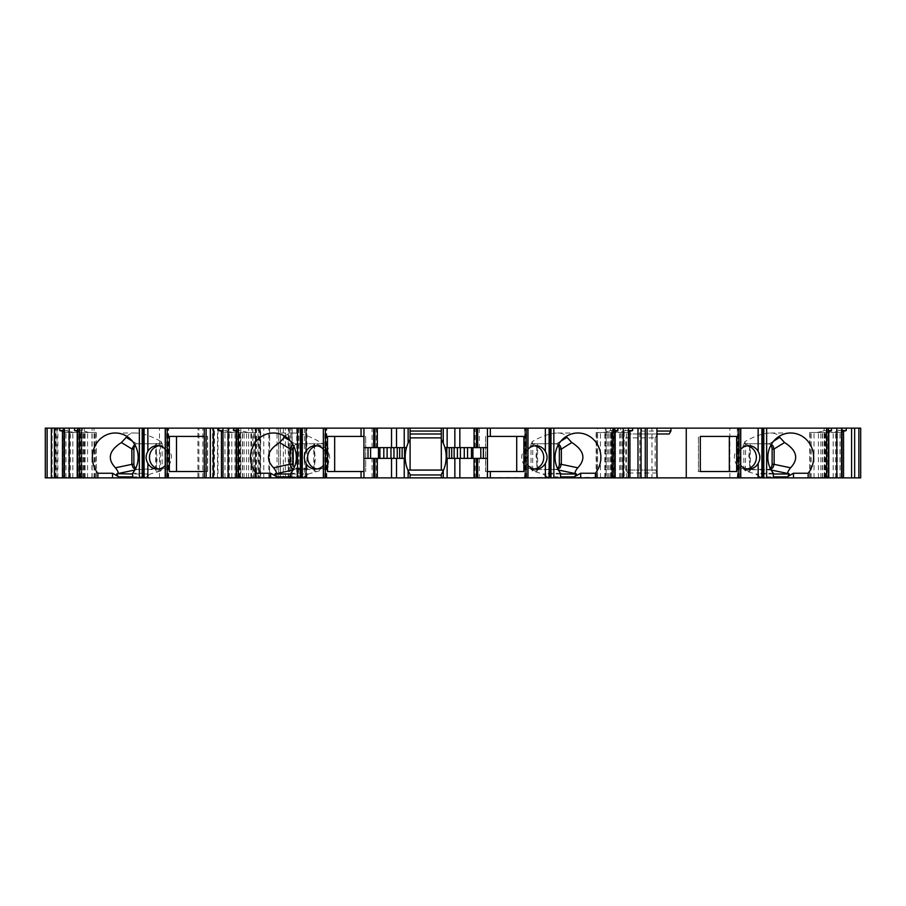 <?xml version="1.0" encoding="UTF-8"?>
<svg xmlns="http://www.w3.org/2000/svg" width="906" height="906" viewBox="0 0 906 906"><rect width="100%" height="100%" fill="white"/><g stroke="black" fill="none" stroke-linecap="round" stroke-linejoin="round"><path stroke-width="0.68" stroke-dasharray="4.53 3.4" d="M135.266 469.285L162.163 468.855L162.163 443.736L138.912 443.736A5.368 5.04 -90 0 0 135.232 445.435M142.774 469.58L138.912 469.58A5.368 5.04 90 0 1 135.719 468.368M158.878 445.809A11.699 10.997 90 0 1 160.464 445.684A11.699 10.997 90 0 1 171.461 457.394A11.699 10.997 90 0 1 160.464 469.093A11.699 10.997 90 0 1 158.878 468.968M207.542 471.528L207.542 436.42L204.28 436.42L207.667 436.42L207.667 471.528L204.28 471.528L207.667 471.528M295.526 468.742L297.757 469.58L310.214 469.58L295.526 468.742A5.368 5.04 90 0 1 294.269 467.519M295.526 468.425L327.383 468.425A24.383 22.91 -90 0 0 328.323 466.16L314.563 471.346L314.563 443.43L328.323 448.617L328.323 466.16M328.323 448.617A24.383 22.91 -90 0 0 325.934 443.736L295.073 443.736L292.797 444.359M293.884 446.409A5.368 5.04 -90 0 1 298.244 443.736L325.934 443.736M310.214 469.58L297.077 469.58M327.383 468.425L308.425 473.997L290.837 473.997M365.707 436.42L365.707 471.528L365.707 436.42L363.94 436.42L363.94 428.13M327.496 436.42L365.831 436.42M327.496 471.528L365.831 471.528M363.94 477.87L363.94 471.528L365.707 471.528M298.244 443.736L295.073 443.736M534.336 445.809A11.699 10.997 90 0 0 534.087 445.775A11.699 10.997 90 0 0 532.751 445.684A11.699 10.997 90 0 0 523.306 451.381A11.699 10.997 90 0 0 523.181 463.159A11.699 10.997 90 0 0 532.751 469.093A11.699 10.997 90 0 0 534.336 468.968M523.883 436.42L485.548 436.42L485.548 471.528L523.883 471.528M214.496 477.87L238.912 477.87L212.57 477.87L214.496 477.87L214.496 428.13L212.57 428.13L238.912 428.13L214.496 428.13M197.938 477.87L92.118 477.87L202.819 477.87L197.938 477.87L197.938 428.13L202.819 428.13L92.118 428.13L197.938 428.13M283.329 428.13L283.329 477.87L248.663 477.87L269.637 477.87L269.637 428.13L248.663 428.13L298.889 428.13L52.129 428.13L62.854 428.13L62.854 477.87L84.315 477.87L80.985 477.87L80.985 428.13L84.315 428.13L62.854 428.13M260.668 477.87L269.637 477.87L269.637 428.13L260.668 428.13L260.668 477.87L252.751 477.87L278.754 477.87L278.754 428.13L260.124 428.13L260.124 477.87M289.807 477.87L278.754 477.87L278.754 428.13L289.807 428.13L289.807 477.87L292.049 477.87L292.049 428.13M611.765 477.87L606.137 477.87L606.137 428.13L611.765 428.13L611.765 477.87L624.177 477.87L597.484 477.383L597.484 428.13L301.823 428.13L301.823 477.87L62.854 477.87M301.823 477.87L304.348 477.87L304.348 428.13M597.484 477.383L304.348 477.87M620.757 428.13L606.137 428.13L606.137 477.87L620.757 477.87L620.757 428.13L651.969 428.13L651.969 477.87L620.757 477.87M729.885 477.87L729.885 428.13L841.198 428.13L841.198 477.87L841.198 428.13L860.7 428.13L860.7 477.87L651.969 477.87M841.855 477.87L824.505 477.87L841.855 477.87L841.98 431.709M827.099 477.87L809.749 477.87L827.099 477.87L827.099 431.743L828.39 431.347M759.647 477.87L773.328 477.87L758.062 477.87L759.647 477.87L759.647 476.896L755.74 473.997L745.423 471.041L745.627 444.653L749.602 443.43L750.349 445.027L748.798 455.775L750.349 470.474L749.602 471.346L749.602 443.43M762.274 477.87L762.625 428.13L762.274 477.87M627.903 477.87L656.929 477.87L627.903 477.87L627.903 473L625.82 470.067L655.502 470.067L626.171 470.067M639.783 477.87L647.099 477.87L639.783 477.87L639.783 428.13L647.099 428.13L639.783 428.13M628.254 477.87L610.904 477.87L628.254 477.87L628.379 431.709M613.498 477.87L596.148 477.87L613.498 477.87L613.498 431.743L614.789 431.347M546.862 477.87L560.542 477.87L545.276 477.87L546.862 477.87L546.862 476.896L542.954 473.997L532.637 471.041L532.841 444.653L536.816 443.43L537.564 445.027L536.012 455.775L537.575 470.474L536.816 471.346L536.816 443.43M549.489 477.87L549.84 428.13L549.489 477.87M475.106 477.87L479.331 477.87L475.106 477.87L475.106 458.368L474.053 458.368L479.331 458.368L475.106 458.368M459.852 477.87L459.852 458.368M441.301 477.87L441.301 474.484L441.301 477.87L443.249 477.87L441.301 477.87L441.301 474.484L443.532 470.067L407.847 470.067C403.736 459.467 404.484 449.217 410.09 439.319L410.09 428.13L410.09 439.319L410.09 428.13L408.13 428.13L410.09 428.13M410.09 477.87L410.09 474.484C407.655 469.931 407.655 469.931 410.09 474.484L410.09 477.87L408.13 477.87L410.09 477.87L410.09 474.484L407.847 470.067M391.528 458.368L391.528 477.87M377.326 477.87L372.049 477.87L377.326 477.87M301.891 477.87L301.539 428.13L301.891 477.87M305.515 477.87L290.837 477.87L306.103 477.87L305.515 477.87L305.515 473.238C306.511 473.657 306.183 474.88 304.518 476.896L308.425 473.997M240.815 477.87L255.232 477.87L237.757 477.87L240.815 477.87L240.815 428.13L237.757 428.13L237.757 477.87M227.633 477.87L240.475 477.87L227.633 477.87L227.633 431.222L223.001 430.565M217.984 477.87L204.28 477.87L217.984 477.87L217.984 428.13L204.28 428.13L217.984 428.13M143.726 477.87L143.375 428.13L143.726 477.87M147.35 477.87L132.672 477.87L147.938 477.87L147.35 477.87L147.35 473.238C148.346 473.657 148.018 474.88 146.353 476.896L150.26 473.997L132.672 473.997M81.834 477.87L96.251 477.87L78.777 477.87L81.834 477.87L81.834 428.13L77.61 428.13L81.857 428.13L78.777 428.13L78.777 477.87M68.641 477.87L81.495 477.87L68.641 477.87L68.641 431.222L64.02 430.565M80.985 477.87L55.051 477.87L55.051 428.13L55.051 477.87L64.802 477.87L45.3 477.87L45.3 428.13L64.802 428.13L64.802 477.87L64.802 428.13L55.051 428.13L80.985 428.13M298.72 428.13L298.72 477.87L292.049 477.87M298.72 477.87L288.821 477.87L288.821 428.13M283.329 477.87L288.821 477.87M410.09 437.881L441.301 437.881L441.301 439.319C443.725 443.872 443.725 443.872 441.301 439.319C446.896 449.217 447.643 459.467 443.532 470.067M749.602 471.346L745.627 470.123M314.563 471.346L313.816 469.75L315.367 459.002L313.793 444.597L314.563 443.43M536.816 471.346L532.841 470.123M160.373 444.653L160.373 470.123L156.398 471.346L156.398 443.43L160.373 444.653L161.109 441.63L162.163 443.736M156.398 471.346L155.651 469.75L157.202 459.002L155.628 444.597L156.398 443.43M212.57 477.87L212.57 428.13L212.57 477.87M238.912 477.87L238.912 428.13L238.912 477.87M159.49 477.87L159.49 428.13M92.118 477.87L92.118 428.13L92.118 477.87M202.819 477.87L202.819 428.13L202.819 477.87M301.823 428.13L289.807 428.13M292.14 428.13L292.026 477.87M248.663 477.87L248.663 428.13L248.663 477.87M160.373 470.123L160.577 471.041L162.163 468.855M161.642 443.736L136.908 443.736L134.632 444.359M127.021 436.466C128.505 434.189 131.347 433.034 135.538 433C142.695 433.159 151.211 436.035 161.109 441.63M138.912 443.736L136.908 443.736M152.049 469.58L142.774 468.855M160.577 471.041L150.26 473.997M132.672 476.896L146.353 476.896L146.353 477.87M147.938 477.87L147.508 473.249L132.672 473.238M166.647 477.87L166.647 428.13L168.663 428.13L165.186 428.13M166.647 428.13L165.243 428.13M165.198 457.394C165.696 452.728 165.707 462.037 165.198 457.394M165.186 449.24A11.699 10.997 90 0 1 166.738 451.381L166.738 428.13M166.738 477.87L166.738 463.396A11.699 10.997 90 0 1 165.186 465.537M166.738 463.396L168.12 457.394L166.738 451.381M205.685 436.42L205.685 471.528M176.5 436.42L169.331 436.42M176.5 471.528L169.331 471.528M647.099 477.87L647.099 428.13M610.565 477.87L610.565 428.13L613.622 428.13L610.542 428.13L610.542 430.565L614.789 430.565M625.299 428.13L628.379 428.13L625.299 428.13L625.299 430.565L622.06 431.743L610.904 432.513L627.201 432.513L628.254 431.743M623.747 477.87L623.747 431.222M622.06 477.87L622.06 431.743M626.42 477.87L626.42 432.513M615.197 477.87L615.197 432.513M608.991 477.87L608.991 431.222L603.351 432.513L596.148 432.513L612.445 432.513L603.351 432.513M607.303 477.87L607.303 431.743M611.663 477.87L611.663 432.513M600.44 477.87L600.44 432.513M627.201 432.513L618.107 432.513M612.445 432.513L613.498 431.743M628.379 430.565L625.299 430.565M608.991 431.222L610.542 430.565M613.622 428.13L613.622 477.87M557.96 469.285L531.052 469.58L554.302 469.58A5.368 5.04 -90 0 0 557.496 468.368M558.583 444.359L554.302 443.736A5.368 5.04 -90 0 1 557.994 445.435M556.307 469.58L558.356 470.01M531.584 469.58L532.637 471.041M560.542 473.238L545.865 473.238L545.276 477.87M545.865 477.87L545.865 473.238C544.868 473.657 545.197 474.869 546.862 476.896L560.542 476.896M204.28 477.87L204.28 428.13M237.882 477.87L237.882 431.743L238.935 432.513L255.232 432.513L248.029 432.513L240.837 430.565L236.591 430.565M236.591 431.347L237.882 431.743M242.389 477.87L242.389 431.222M237.757 428.13L240.815 428.13L240.837 430.565M244.076 477.87L244.076 431.743M250.939 477.87L250.939 432.513M239.716 477.87L239.716 432.513M223.125 477.87L223.125 431.743L224.178 432.513L240.475 432.513L224.178 432.513M236.183 477.87L236.183 432.513M224.96 477.87L224.96 432.513M248.029 432.513L238.935 432.513M229.32 477.87L229.32 431.743L227.633 431.222M233.272 432.513L229.32 431.743M226.081 428.13L223.001 428.13L226.081 428.13L226.081 430.565M285.186 436.466C286.67 434.189 289.512 433.034 293.691 433C301.913 433.249 311.607 436.828 322.763 443.736M293.431 469.285L295.073 469.58L293.023 470.01M290.837 476.896L304.518 476.896L304.518 477.87M306.103 477.87L305.673 473.249L290.837 473.238M317.043 445.809A11.699 10.997 90 0 1 318.629 445.684A11.699 10.997 90 0 1 328.199 451.618A11.699 10.997 90 0 1 328.074 463.396A11.699 10.997 90 0 1 318.629 469.093A11.699 10.997 90 0 1 317.293 469.002A11.699 10.997 90 0 1 317.043 468.968M324.903 477.87L324.903 463.396A11.699 10.997 90 0 1 323.351 465.537M323.351 449.24A11.699 10.997 90 0 1 324.903 451.381L324.903 428.13L323.351 428.13M324.903 463.396C326.772 459.387 326.772 455.39 324.903 451.381M323.363 457.394C323.861 452.728 323.872 462.037 323.363 457.394M324.812 477.87L324.812 428.13L326.828 428.13L324.903 428.13M324.812 428.13L323.408 428.13M406.488 447.632L363.94 447.632L363.94 436.42M363.94 471.528L363.94 458.368L402.139 458.368L402.128 447.632M405.242 458.368L402.128 458.368M391.528 428.13L391.528 447.632M377.326 447.632L372.049 447.632L377.326 447.632M376.273 428.13L372.049 428.13L376.273 428.13L376.273 447.632M376.273 458.368L372.049 458.368L376.273 458.368L376.273 477.87M487.439 477.87L487.439 471.528L485.673 471.528L485.548 436.42M444.891 447.632L487.439 447.632L487.439 436.42L485.673 436.42M487.439 471.528L487.439 458.368L446.137 458.368M475.106 447.632L475.106 428.13L479.331 428.13L479.331 447.632L474.053 447.632L479.331 447.632M459.84 447.632L459.84 428.13M475.106 428.13L479.331 428.13M410.09 433.985L441.301 433.985L441.301 428.13L441.301 439.319L441.301 428.13L443.249 428.13L441.301 428.13M441.301 437.881L441.301 433.985M487.439 436.42L487.439 428.13M408.13 477.87L408.198 470.871M528.028 449.24A11.699 10.997 90 0 0 526.477 451.381C524.608 455.39 524.608 459.387 526.477 463.396A11.699 10.997 90 0 0 528.028 465.537M527.971 458.583L527.971 456.194M526.567 477.87L526.567 428.13L524.551 428.13L528.028 428.13M526.567 428.13L527.971 428.13M556.307 443.736L531.052 443.736L531.052 469.58M531.584 443.736L532.105 441.63C542.003 436.035 550.531 433.159 557.688 433C561.867 433.034 564.71 434.189 566.193 436.466M532.841 444.653L532.105 441.63M531.052 443.736L554.302 443.736M669.183 433.985L628.243 433.985L639.851 433.985L641.584 431.052L656.929 431.052M625.82 470.067L625.82 437.881L655.253 437.881L625.933 437.881L628.243 433.985M655.253 437.881L656.929 435.061M656.929 433.985L639.851 433.985M641.584 428.13L656.929 428.13L641.584 428.13L641.584 431.052M656.929 473L627.903 473M656.929 472.479L655.502 470.067M655.151 437.881L655.151 470.067M78.901 477.87L78.901 431.743L79.954 432.513L96.251 432.513L89.037 432.513L81.857 430.565L77.61 430.565M77.61 431.347L78.901 431.743M83.397 477.87L83.397 431.222M81.857 428.13L81.857 430.565M85.096 477.87L85.096 431.743M91.959 477.87L91.959 432.513M80.736 477.87L80.736 432.513M64.145 477.87L64.145 431.743L65.198 432.513L81.495 432.513L65.198 432.513M77.191 477.87L77.191 432.513M65.979 477.87L65.979 432.513M89.037 432.513L79.954 432.513M70.34 477.87L70.34 431.743L68.641 431.222M74.281 432.513L70.34 431.743M67.101 428.13L64.02 428.13L67.101 428.13L67.101 430.565M78.777 428.13L81.834 428.13M84.315 477.87L84.315 428.13L84.315 477.87M52.129 428.13L52.129 477.87L52.129 428.13M298.889 428.13L298.889 477.87L298.889 428.13M257.927 477.87L257.927 428.13L257.927 477.87M771.368 444.359L767.088 443.736A5.368 5.04 -90 0 1 770.768 445.435M770.734 469.285L744.358 469.58L745.423 471.041M744.358 469.58L771.142 470.01M769.092 443.736L743.837 443.736L743.837 469.58M744.358 443.736L744.891 441.63C754.789 436.035 763.305 433.159 770.462 433C774.653 433.034 777.495 434.189 778.979 436.466M745.627 444.653L744.891 441.63M773.328 473.238L758.65 473.238L758.062 477.87M758.65 477.87L758.65 473.238C757.654 473.657 757.982 474.869 759.647 476.896L773.328 476.896M770.281 468.368A5.368 5.04 -90 0 1 767.088 469.58M743.837 443.736L767.088 443.736M740.814 449.24A11.699 10.997 90 0 0 739.262 451.381L737.88 457.394L739.262 463.396A11.699 10.997 90 0 0 740.814 465.537M739.353 477.87L739.353 428.13L737.337 428.13L740.814 428.13M740.757 458.583L740.757 456.194M739.353 428.13L740.757 428.13M747.031 445.82A11.699 10.997 90 0 0 745.366 445.684A11.699 10.997 90 0 0 734.37 457.394A11.699 10.997 90 0 0 745.366 469.093A11.699 10.997 90 0 0 747.031 468.957M736.669 436.42L729.33 436.42M736.669 471.528L729.33 471.528M698.164 471.528L700.315 471.528L698.458 471.528L698.458 436.42L698.458 471.528M824.166 477.87L824.166 428.13L827.223 428.13L824.143 428.13L824.143 430.565L828.39 430.565M838.899 428.13L841.98 428.13L838.899 428.13L838.899 430.565L835.66 431.743L824.505 432.513L840.802 432.513L841.855 431.743M837.359 477.87L837.359 431.222M835.66 477.87L835.66 431.743M840.021 477.87L840.021 432.513M828.809 477.87L828.809 432.513M822.603 477.87L822.603 431.222L816.963 432.513L809.749 432.513L826.046 432.513L816.963 432.513M820.904 477.87L820.904 431.743M825.264 477.87L825.264 432.513M814.041 477.87L814.041 432.513M840.802 432.513L831.719 432.513M826.046 432.513L827.099 431.743M841.98 430.565L838.899 430.565M822.603 431.222L824.143 430.565M827.223 428.13L827.223 477.87M729.885 428.13L651.969 428.13M614.325 477.87L614.325 428.13L624.177 428.13L624.177 477.87L624.177 428.13L611.765 428.13M605.367 477.87L605.367 428.13L614.325 428.13M605.367 428.13L597.484 428.13M217.451 477.87L217.451 428.13M234.982 477.87L234.982 428.13M229.15 477.87L229.15 428.13M94.065 477.87L94.065 428.13L94.065 477.87M260.373 428.13L260.373 477.87M277.055 477.87L277.055 428.13M263.771 477.87L263.771 428.13M280.475 477.87L280.475 428.13M280.498 428.13L280.498 477.87M285.356 477.87L285.356 428.13M288.244 477.87L288.244 428.13M290.939 477.87L290.939 428.13M296.726 428.13L296.726 477.87M132.287 441.075L136.636 443.747M134.858 470.01L136.908 469.58M167.938 477.87L167.938 428.13M168.482 477.87L168.482 428.13M623.588 477.87L623.588 432.513M619.591 477.87L619.591 432.513M611.301 477.87L611.301 432.513M612.365 477.87L612.365 432.513M608.832 477.87L608.832 432.513M604.834 477.87L604.834 432.513M596.544 477.87L596.544 432.513M597.609 477.87L597.609 432.513M556.578 443.747L560.927 441.075M560.542 473.997L542.954 473.997M253.771 477.87L253.771 432.513M254.835 477.87L254.835 432.513M246.545 477.87L246.545 432.513M242.548 477.87L242.548 432.513M239.014 477.87L239.014 432.513M240.079 477.87L240.079 432.513M231.789 477.87L231.789 432.513M227.791 477.87L227.791 432.513M290.452 441.075L294.801 443.747M326.647 477.87L326.647 428.13M326.103 477.87L326.103 428.13M526.477 451.381L526.477 428.13M526.477 477.87L526.477 463.396M524.733 477.87L524.733 428.13M525.276 477.87L525.276 428.13M94.779 477.87L94.779 432.513M95.855 477.87L95.855 432.513M87.565 477.87L87.565 432.513M83.567 477.87L83.567 432.513M80.022 477.87L80.022 432.513M81.098 477.87L81.098 432.513M72.808 477.87L72.808 432.513M68.811 477.87L68.811 432.513M56.104 477.87L56.104 428.13M82.367 477.87L82.367 428.13M57.859 477.87L57.859 428.13M55.787 477.87L55.787 428.13M56.999 428.13L56.999 477.87M255.39 428.13L255.39 477.87M251.585 477.87L251.585 428.13M255.005 477.87L255.005 428.13M258.788 428.13L258.788 477.87M268.776 477.87L268.776 428.13M769.364 443.747L773.713 441.075M773.328 473.997L755.74 473.997M739.262 451.381L739.262 428.13M739.262 477.87L739.262 463.396M738.062 477.87L738.062 428.13M737.518 477.87L737.518 428.13M837.189 477.87L837.189 432.513M833.192 477.87L833.192 432.513M824.902 477.87L824.902 432.513M825.978 477.87L825.978 432.513M822.433 477.87L822.433 432.513M818.435 477.87L818.435 432.513M810.145 477.87L810.145 432.513M811.221 477.87L811.221 432.513M306.885 477.87L306.885 428.13M259.32 428.13L259.32 477.87M256.511 428.13L256.511 477.87M255.673 428.13L255.673 477.87M252.797 428.13L252.797 477.87L252.751 428.13M255.934 428.13L255.934 477.87M198.89 477.87L198.89 428.13M750.372 470.18L750.372 444.597M313.793 470.18L313.793 444.597M537.586 470.18L537.586 444.597M155.628 470.18L155.628 444.597M143.375 477.87L143.375 428.13M168.663 477.87L168.663 428.13M157.293 469.093L160.464 469.093M157.293 445.684L160.464 445.684M610.904 432.513L610.904 477.87M596.148 432.513L596.148 477.87M255.232 432.513L255.232 477.87M240.475 432.513L240.475 477.87M315.458 469.093L318.629 469.093M315.458 445.684L318.629 445.684M301.539 477.87L301.539 428.13M326.828 477.87L326.828 428.13M372.049 447.632L372.049 428.13M372.049 477.87L372.049 458.368M479.331 458.368L479.331 477.87M443.249 428.13L443.249 443.068M443.249 470.735L443.249 477.87M408.13 428.13L408.13 443.068M549.84 428.13L549.84 477.87M532.751 469.093L535.922 469.093M532.751 445.684L535.922 445.684M524.551 428.13L524.551 477.87M96.251 432.513L96.251 477.87M81.495 432.513L81.495 477.87M762.625 428.13L762.625 477.87M737.337 428.13L737.337 477.87M745.366 469.093L748.707 469.093M745.366 445.684L748.707 445.684M824.505 432.513L824.505 477.87M809.749 432.513L809.749 477.87M115.255 433L135.538 433M577.96 433L557.688 433M273.419 433L293.691 433M790.745 433L770.462 433"/><path stroke-width="1.36" d="M135.232 445.435A5.368 5.04 -90 0 0 133.873 449.104L133.873 464.212A5.368 5.04 90 0 0 135.719 468.368M158.878 468.968A11.699 10.997 90 0 1 149.467 457.394A11.699 10.997 90 0 1 158.878 445.809M176.5 436.42L204.28 436.42L169.331 436.42L169.331 471.528L204.28 471.528L176.5 471.528L176.5 436.42M293.884 446.409A5.368 5.04 -90 0 0 293.204 449.104L293.204 464.212A5.368 5.04 90 0 0 294.269 467.519M290.837 473.997L274.869 473.997L293.023 470.01M323.521 477.87L323.351 428.13L323.351 477.87L361.052 477.87L361.052 471.528L327.496 471.528L327.496 436.42L363.94 436.42M361.052 471.528L363.94 471.528M334.665 471.528L334.665 436.42M292.797 444.359L290.033 448.946L290.033 464.212L293.204 464.212M534.336 468.968A11.699 10.997 90 0 0 543.747 457.394A11.699 10.997 90 0 0 534.336 445.809M516.714 436.42L516.714 471.528M858.877 477.87L860.7 477.87L860.7 428.13L858.877 428.13L858.877 477.87L854.652 477.87L854.652 428.13L858.877 428.13M766.635 477.87L763.35 477.87L763.35 428.13L766.635 428.13L766.635 477.87L854.652 477.87M763.35 477.87L761.889 477.87L761.889 428.13L762.274 477.87M740.814 465.537A11.699 10.997 90 0 0 748.707 469.093A11.699 10.997 90 0 0 758.141 463.396C760.406 459.387 760.406 455.39 758.141 451.381L758.141 428.13L740.757 428.13L740.644 477.87L740.644 428.13L740.757 477.87L761.889 477.87M740.644 477.87L657.235 477.87L656.929 473M553.849 477.87L550.565 477.87L550.565 428.13L553.849 428.13L553.849 477.87L657.235 477.87M550.565 477.87L549.115 477.87L549.115 428.13L549.489 477.87M528.028 465.537A11.699 10.997 90 0 0 535.922 469.093A11.699 10.997 90 0 0 545.355 463.396C547.62 459.387 547.62 455.39 545.355 451.381L545.355 428.13L527.971 428.13L527.971 477.87L549.115 477.87M527.858 477.87L527.971 428.13L525.99 428.13L525.99 477.87L527.858 477.87L527.858 428.13M404.235 477.87L404.235 458.368L391.528 458.368L391.528 477.87L525.99 477.87M447.145 477.87L447.145 458.368L459.852 458.368L459.852 477.87L459.84 458.368L487.439 458.368L487.439 428.13L525.99 428.13M377.326 458.368L377.326 477.87L391.539 477.87L391.539 458.368L363.94 458.368L363.94 428.13L377.326 428.13L377.326 447.632L363.94 447.632M377.326 477.87L363.94 477.87L363.94 458.368M361.052 477.87L363.94 477.87M323.351 465.537A11.699 10.997 90 0 1 315.458 469.093A11.699 10.997 90 0 1 306.024 463.396C303.759 459.387 303.759 455.39 306.024 451.381L306.024 428.13L323.351 428.13L323.351 477.87L301.891 477.87L301.891 428.13L238.425 428.13L238.425 477.87L300.373 477.87L300.373 428.13M300.373 477.87L301.891 477.87M165.356 477.87L165.356 428.13L165.186 477.87L238.425 477.87M165.186 465.537A11.699 10.997 90 0 1 157.293 469.093A11.699 10.997 90 0 1 147.859 463.396C145.594 459.387 145.594 455.39 147.859 451.381L147.859 428.13L165.243 428.13L165.186 477.87L143.726 477.87L143.726 428.13L79.434 428.13L79.434 477.87L142.208 477.87L142.208 428.13M142.208 477.87L143.726 477.87M51.348 477.87L51.348 428.13L45.3 428.13L45.3 477.87L79.434 477.87M410.09 439.319L408.13 443.068A34.134 34.134 0 0 0 406.488 447.632L404.235 447.632L404.235 428.13L410.09 428.13L410.09 439.319C407.655 443.872 407.655 443.872 410.09 439.319C407.655 443.872 407.655 443.872 410.09 439.319L410.09 470.067M410.09 428.13L441.301 428.13L441.301 470.067M410.09 437.881L441.301 437.881M132.672 473.997L117.259 473.702C118.867 473.34 118.256 471.369 115.413 467.79C107.021 458.866 109.026 450.452 121.427 442.536L127.021 436.466M115.413 467.79L131.868 464.348L131.868 448.946L134.632 444.359M131.868 464.348L133.08 467.643L135.266 469.285M116.704 473.997L118.856 477.87M97.848 477.87L97.848 473.238L112.525 473.238L118.856 476.896L132.672 476.896M132.672 477.87L132.672 473.238A24.383 22.91 90 0 0 136.07 447.19A24.383 22.91 90 0 0 115.255 433A24.383 22.91 90 0 0 94.451 447.19A24.383 22.91 90 0 0 97.848 473.238M165.356 428.13L218.754 428.13L218.754 430.565L223.001 430.565M165.243 458.583L165.243 456.194M143.714 457.394C143.227 452.728 143.216 462.037 143.714 457.394M147.859 428.13L143.726 428.13M147.859 451.381A11.699 10.997 90 0 1 157.293 445.684A11.699 10.997 90 0 1 165.186 449.24M647.099 477.87L647.099 428.13L686.261 428.13L686.261 477.87M623.226 477.87L623.226 428.13L614.789 428.13L614.789 477.87M637.983 477.87L637.983 428.13L628.379 428.13L628.379 477.87M629.942 477.87L629.942 431.222L632.626 430.565L628.379 430.565M632.626 428.13L632.626 430.565M628.379 431.709L629.942 431.222M615.185 477.87L615.185 431.222L617.869 430.565L614.789 430.565M617.869 428.13L617.869 430.565M641.04 477.87L641.04 428.13L645.265 428.13L645.265 477.87M637.983 428.13L641.04 428.13M623.226 428.13L628.379 428.13M612.954 477.87L612.954 428.13L614.789 428.13M645.265 428.13L647.099 428.13M595.378 477.87L595.378 473.238L580.689 473.238L580.689 477.87M580.689 473.238L574.359 476.896L574.359 477.87M560.542 476.896L574.359 476.896L576.51 473.997L575.956 473.702C574.347 473.34 574.959 471.369 577.802 467.79L561.346 464.348L560.135 467.643L557.96 469.285M566.193 436.466L571.788 442.536C584.189 450.452 586.193 458.866 577.802 467.79M571.788 442.536L561.346 449.104L559.353 449.104L559.353 464.212A5.368 5.04 -90 0 1 557.496 468.368M561.346 464.348L561.346 449.104M561.346 448.946L560.055 445.627L558.583 444.359M557.994 445.435A5.368 5.04 -90 0 1 559.353 449.104M560.542 477.87L560.542 473.238A24.383 22.91 -90 0 1 557.145 447.19A24.383 22.91 -90 0 1 577.96 433A24.383 22.91 -90 0 1 598.775 447.19A24.383 22.91 -90 0 1 595.378 473.238M204.28 477.87L204.28 428.13M210.339 477.87L210.339 428.13M206.115 428.13L206.115 477.87M223.001 477.87L223.001 428.13L233.51 428.13L233.51 430.565L236.591 431.347M228.153 428.13L228.153 477.87M236.194 477.87L236.194 431.222M221.438 477.87L221.438 431.222L223.001 431.709M236.591 430.565L233.51 430.565M236.591 477.87L236.591 428.13L233.51 428.13M223.001 428.13L218.754 428.13M221.438 431.222L218.754 430.565M213.397 428.13L213.397 477.87M236.591 428.13L238.425 428.13M275.424 473.702C277.032 473.34 276.421 471.369 273.578 467.79C265.186 458.866 267.191 450.452 279.592 442.536L285.186 436.466M273.578 467.79L290.033 464.212M290.033 464.348L291.245 467.643L293.431 469.285M274.869 473.997L277.021 477.87M256.002 477.87L256.002 473.238L270.69 473.238L277.021 476.896L290.837 476.896M290.837 477.87L290.837 473.238A24.383 22.91 90 0 0 294.235 447.19A24.383 22.91 90 0 0 273.419 433A24.383 22.91 90 0 0 252.604 447.19A24.383 22.91 90 0 0 256.002 473.238M306.024 451.381A11.699 10.997 90 0 1 315.458 445.684A11.699 10.997 90 0 1 323.351 449.24M317.043 468.968A11.699 10.997 90 0 1 307.632 457.394A11.699 10.997 90 0 1 317.043 445.809M323.408 458.583L323.408 456.194M301.879 457.394C301.392 452.728 301.381 462.037 301.879 457.394M306.024 428.13L301.891 428.13M323.521 428.13L363.94 428.13M361.052 436.42L361.052 428.13M368.006 458.368L368.006 447.632M378.47 458.368L378.47 447.632M379.92 458.368L379.92 447.632M406.488 447.632A34.134 34.134 0 0 0 408.13 470.735L410.09 474.484C407.655 469.931 407.655 469.931 410.09 474.484L410.09 477.87M404.235 447.632L391.528 447.632L391.539 428.13L377.326 428.13M404.235 428.13L391.528 428.13L391.528 447.632L377.326 447.632M490.327 477.87L490.327 471.528L487.439 471.528M490.327 471.528L523.883 471.528L523.883 436.42L487.439 436.42M443.249 477.87L443.249 470.735A34.134 34.134 0 0 0 444.891 447.632L447.145 447.632L447.145 428.13L487.439 428.13M449.24 458.368L449.24 447.632M471.46 447.632L471.46 458.368M472.909 458.368L472.909 447.632M483.374 458.368L483.374 447.632M447.145 447.632L487.439 447.632M487.439 477.87L487.439 458.368M459.852 447.632L459.84 428.13L459.852 447.632M444.891 447.632A34.134 34.134 0 0 0 443.249 443.068L443.249 428.13L447.145 428.13M441.301 428.13L443.249 428.13M443.249 443.068L441.301 439.319C443.725 443.872 443.725 443.872 441.301 439.319M443.249 470.735L441.301 474.484C443.725 469.931 443.725 469.931 441.301 474.484C443.725 469.931 443.725 469.931 441.301 474.484L441.301 477.87M410.09 431.052L441.301 431.052M441.301 433.985L410.09 433.985M441.301 474.948L410.09 474.948M407.847 470.067L443.532 470.067M446.137 458.368L447.145 458.368M408.13 443.068L408.13 428.13M405.242 458.368L404.235 458.368M408.13 477.87L408.13 470.735M490.327 436.42L490.327 428.13M545.355 428.13L549.115 428.13M550.565 428.13L549.489 428.13M550.01 457.394C549.376 452.728 549.364 462.037 550.01 457.394M545.355 451.381A11.699 10.997 90 0 0 535.922 445.684A11.699 10.997 90 0 0 528.028 449.24M527.496 457.394C528.13 452.728 528.141 462.037 527.496 457.394M553.849 428.13L612.954 428.13M656.929 435.061L657.563 433.985M656.929 431.052L670.916 431.052L669.183 433.985L656.929 433.985M670.916 431.052L670.916 428.13M656.929 428.13L656.929 477.87M47.123 428.13L47.123 477.87M64.02 477.87L64.02 428.13L74.53 428.13L74.53 430.565L77.61 431.347M69.173 428.13L69.173 477.87M77.214 477.87L77.214 431.222M62.457 477.87L62.457 431.222L64.02 431.709M77.61 430.565L74.53 430.565M77.61 477.87L77.61 428.13L74.53 428.13M64.02 430.565L59.773 430.565L59.773 428.13L64.02 428.13M62.457 431.222L59.773 430.565M51.348 428.13L59.773 428.13M54.417 428.13L54.417 477.87M77.61 428.13L79.434 428.13M787.144 477.87L789.296 473.997L788.741 473.702C787.133 473.34 787.744 471.369 790.587 467.79C798.979 458.866 796.974 450.452 784.573 442.536L778.979 436.466M784.573 442.536L774.132 448.946L772.841 445.627L771.368 444.359M773.328 477.87L773.328 473.238A24.383 22.91 -90 0 1 769.93 447.19A24.383 22.91 -90 0 1 790.745 433A24.383 22.91 -90 0 1 811.55 447.19A24.383 22.91 -90 0 1 808.152 473.238L793.475 473.238L793.475 477.87M773.328 476.896L787.144 476.896L793.475 473.238M808.152 477.87L808.152 473.238M790.587 467.79L774.132 464.348L772.92 467.643L770.734 469.285M770.768 445.435A5.368 5.04 -90 0 1 772.127 449.104L772.127 464.212A5.368 5.04 -90 0 1 770.281 468.368M774.132 464.348L774.132 449.104L772.127 449.104M758.141 451.381A11.699 10.997 90 0 0 748.707 445.684A11.699 10.997 90 0 0 740.814 449.24M758.141 428.13L761.889 428.13M763.35 428.13L762.274 428.13M762.795 457.394C762.161 452.728 762.15 462.037 762.795 457.394M740.281 457.394C740.915 452.728 740.927 462.037 740.281 457.394M740.644 428.13L738.775 428.13L738.775 477.87M747.031 468.957A11.699 10.997 90 0 0 756.363 457.394A11.699 10.997 90 0 0 747.031 445.82M700.315 436.42L729.33 436.42L729.33 471.528L700.315 471.528L736.669 471.528L736.669 436.42L700.315 436.42L700.315 471.528M686.261 428.13L738.775 428.13M826.566 477.87L826.566 428.13L828.39 428.13L828.39 477.87M766.635 428.13L826.566 428.13M851.583 477.87L851.583 428.13L841.98 428.13L841.98 477.87M843.543 477.87L843.543 431.222L846.227 430.565L841.98 430.565M846.227 428.13L846.227 430.565M841.98 431.709L843.543 431.222M828.786 477.87L828.786 431.222L831.47 430.565L828.39 430.565M831.47 430.565L831.47 428.13L836.827 428.13L836.827 477.87M831.47 428.13L828.39 428.13M851.583 428.13L854.652 428.13M836.827 428.13L841.98 428.13M293.204 449.104L290.033 449.104M126.489 437.519L132.287 441.075M131.868 448.946L121.427 442.536M133.873 449.104L131.868 449.104M131.868 464.212L133.873 464.212M117.259 473.702L134.858 470.01M112.525 473.238L112.525 477.87M167.225 477.87L167.225 428.13M139.365 477.87L139.365 428.13M142.65 477.87L142.65 428.13M144.111 477.87L144.111 428.13M147.859 477.87L147.859 463.396M575.956 473.702L558.356 470.01M560.927 441.075L566.726 437.519M561.346 464.212L559.353 464.212M576.51 473.997L560.542 473.997M551.007 477.87L551.007 428.13M284.654 437.519L290.452 441.075M290.033 448.946L279.592 442.536M270.69 473.238L270.69 477.87M297.53 477.87L297.53 428.13M300.815 477.87L300.815 428.13M302.264 477.87L302.264 428.13M306.024 477.87L306.024 463.396M325.39 477.87L325.39 428.13M370.588 458.368L370.588 447.632M383.816 458.368L383.816 447.632M387.111 458.368L387.111 447.632M390.962 458.368L390.962 447.632M393.951 458.368L393.951 447.632M397.258 458.368L397.258 447.632M399.671 458.368L399.671 447.632M402.128 458.368L402.128 447.632L402.128 458.368M404.574 458.368L404.574 447.632M373.691 447.632L373.691 428.13M373.691 477.87L373.691 458.368M374.891 447.632L374.891 428.13M374.891 477.87L374.891 458.368M396.522 447.632L396.522 428.13M396.522 477.87L396.522 458.368M446.805 458.368L446.805 447.632M451.709 458.368L451.709 447.632M454.121 458.368L454.121 447.632M457.428 458.368L457.428 447.632M460.418 458.368L460.418 447.632M464.268 458.368L464.268 447.632M467.564 458.368L467.564 447.632M480.792 458.368L480.792 447.632M477.689 447.632L477.689 428.13M477.689 477.87L477.689 458.368M476.488 447.632L476.488 428.13M476.488 477.87L476.488 458.368M454.857 447.632L454.857 428.13M454.857 477.87L454.857 458.368M545.355 477.87L545.355 463.396M773.713 441.075L779.511 437.519M789.296 473.997L773.328 473.997M788.741 473.702L771.142 470.01M774.132 464.212L772.127 464.212M763.792 477.87L763.792 428.13M758.141 477.87L758.141 463.396M474.053 447.632L474.053 428.13M474.053 477.87L474.053 458.368"/></g></svg>
